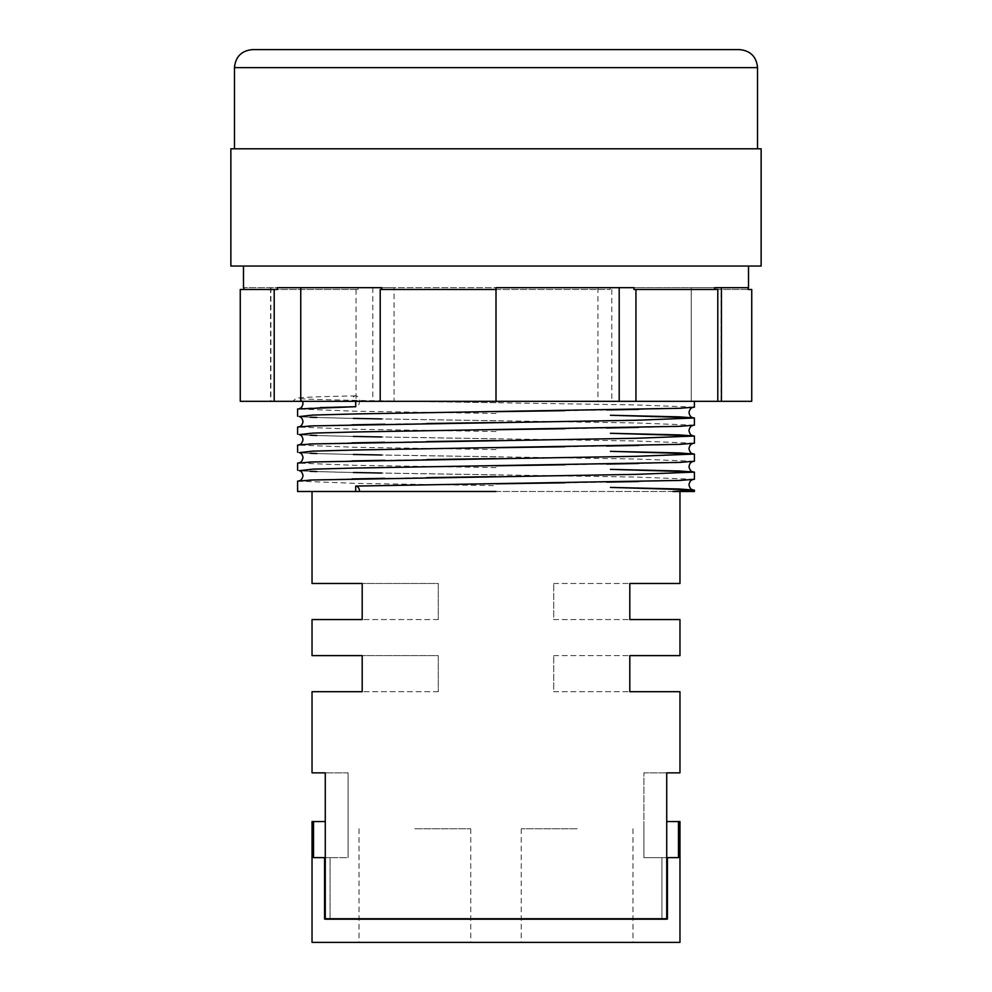 <?xml version="1.0" encoding="UTF-8"?>
<svg xmlns="http://www.w3.org/2000/svg" width="992" height="992" viewBox="0 0 992 992"><rect width="100%" height="100%" fill="white"/><g stroke="black" fill="none" stroke-linecap="round" stroke-linejoin="round"><path stroke-width="0.74" stroke-dasharray="4.96 3.72" d="M739.486 49.6L252.514 49.6M694.4 479.322L636.294 477.065L381.622 473.035M353.363 472.502L316.808 471.572M310.298 471.324L299.448 470.679M694.4 461.28L636.294 459.023L381.622 454.993M353.363 454.472L316.808 453.542M310.298 453.294L299.448 452.637M694.4 443.238L636.294 440.994L381.622 436.964M353.363 436.43L316.808 435.5M310.298 435.252L299.448 434.608M694.4 425.208L636.294 422.952L381.622 418.922M353.363 418.401L316.808 417.471M310.298 417.223L299.448 416.566M694.4 407.166L636.294 404.922L406.274 401.314L351.887 401.314A5.406 3.832 -90 0 1 355.657 395.895A5.406 3.832 -90 0 1 359.538 401.314A5.406 3.832 -90 0 1 355.768 406.72A5.406 3.832 -90 0 1 355.706 406.72M355.657 395.895C320.627 396.527 300.886 397.296 296.434 398.201L292.677 401.314L694.4 401.314L406.274 401.314M577.121 942.4L521.246 942.4L577.121 942.4M577.121 828.766L521.246 828.766L577.121 828.766M414.879 942.4L470.754 942.4L414.879 942.4M414.879 828.766L470.754 828.766L414.879 828.766M761.137 148.8L230.863 148.8M761.137 266.042L230.863 266.042M633.975 289.478L714.674 289.478L714.674 287.68L691.25 287.68L714.674 287.68L691.25 287.68L691.25 401.314L240.262 401.314M721.457 287.68L748.514 287.68M748.129 289.478L714.674 289.478L717.799 289.478L717.799 401.314L691.25 401.314L717.799 401.314L691.25 401.314L691.25 287.68L597.928 287.68L714.674 287.68M610.167 287.68L610.167 289.478L496 289.478L496 287.68L633.975 287.68M496 413.478L355.706 411.234L297.6 408.977M496 431.52L355.706 429.263L297.6 427.006M496 449.562L355.706 447.305L297.6 445.048M496 467.592L355.706 465.335L297.6 463.078M297.6 481.12L355.706 483.377L496 485.634M672.948 491.486L297.6 491.486M679.966 942.4L312.034 942.4M666.723 918.952L667.442 918.952L667.442 857.634L678.466 857.634L643.895 857.634L643.895 772.855L643.895 857.634L643.895 821.562L643.895 857.634L661.937 857.634L661.937 918.952L666.723 919.187L325.277 919.187L324.558 918.952L324.558 857.634L313.534 857.634L313.534 821.562L312.034 821.562M666.723 919.187L661.937 918.952L661.937 857.634L661.937 918.952L661.937 857.634L643.895 857.634L678.466 857.634L678.466 821.562L679.966 821.562M679.966 583.482L629.808 583.482L629.808 619.554L679.966 619.554M679.966 655.625L629.808 655.625L629.808 691.697L679.966 691.697M679.966 772.855L666.723 772.855L666.723 918.716L325.277 918.952M496 491.486L694.4 491.486M312.034 772.855L325.277 772.855L325.277 918.716M312.034 583.482L362.192 583.482L362.192 619.554L312.034 619.554M312.034 655.625L362.192 655.625L362.192 691.697L312.034 691.697M643.895 772.855L666.723 772.855L643.895 772.855M325.277 857.634L330.063 857.634L330.063 918.952L330.063 857.634L348.105 857.634L313.534 857.634L348.105 857.634L348.105 772.855L348.105 857.634L348.105 821.562L348.105 857.634L330.063 857.634L330.063 918.952L325.512 918.952L330.063 918.952L330.063 857.634L324.558 857.634M348.105 772.855L325.277 772.855L348.105 772.855M330.063 918.952L324.558 918.952L330.063 918.952M380.209 289.478L496 289.478L496 401.314L496 287.68L358.025 287.68L496 287.68L496 401.314M240.262 289.478L277.326 289.478L274.201 289.478L274.201 401.314M274.201 289.478L358.025 289.478L277.326 289.478L277.326 287.68L300.75 287.68L243.871 287.68L300.75 287.68L300.75 401.314M356.054 289.478L356.054 401.314M496 289.478L610.167 289.478M611.791 289.478L611.791 401.314M394.072 401.314L380.209 401.314L394.072 401.314L394.072 287.68L381.833 287.68M751.738 401.314L717.799 401.314M721.122 401.314L721.122 287.68M496 148.8L234.472 148.8L496 148.8M714.674 289.478L751.738 289.478M358.025 287.68L358.025 289.478M597.928 287.68L597.928 401.314M372.806 287.68L372.806 401.314M270.878 287.68L270.878 401.314M300.75 287.68L394.072 287.68M666.723 821.562L678.466 821.562M667.442 857.634L666.723 857.634M553.722 691.697L629.808 691.697L553.722 691.697L553.722 655.625L553.722 691.697M553.722 655.625L629.808 655.625L553.722 655.625M553.722 619.554L629.808 619.554L553.722 619.554L553.722 583.482L553.722 619.554M553.722 583.482L629.808 583.482L553.722 583.482M661.937 918.952L667.442 918.952L661.937 918.952M325.277 821.562L313.534 821.562M438.278 691.697L362.192 691.697L438.278 691.697L438.278 655.625L362.192 655.625L438.278 655.625L438.278 691.697M438.278 619.554L362.192 619.554L438.278 619.554L438.278 583.482L362.192 583.482L438.278 583.482L438.278 619.554M234.472 67.642L757.528 67.642M564.894 482.806L606.509 482.124M638.637 481.529L675.192 480.599M681.702 480.351L692.552 479.694M496 474.808C395.56 473.432 302.163 471.832 299.15 470.592M564.894 464.777L606.509 464.082M638.637 463.487L675.192 462.557M681.702 462.309L692.552 461.664M496 456.766C395.56 455.39 302.163 453.79 299.15 452.563M564.894 446.735L606.509 446.04M638.637 445.458L675.192 444.515M681.702 444.28L692.552 443.622M496 438.737C395.56 437.36 302.163 435.748 299.15 434.521M564.894 428.705L606.509 428.011M638.637 427.416L675.192 426.486M681.702 426.238L692.552 425.593M496 420.695C395.56 419.318 302.163 417.719 299.15 416.491M564.894 410.663L606.509 409.969M638.637 409.374L675.192 408.444M681.702 408.196L692.552 407.551M496 402.665C395.56 401.276 302.163 399.677 299.15 398.449L302.51 401.314M521.246 828.766L521.246 942.4M359.017 828.766L359.017 942.4M470.754 828.766L470.754 942.4M632.983 828.766L632.983 942.4M320.329 407.576L299.448 408.592M426.734 423.522L384.871 424.216M351.937 424.836L314.6 425.816M309.268 426.027L299.448 426.634M426.734 441.564L384.871 442.258M351.937 442.866L314.6 443.846M309.268 444.056L299.448 444.664M426.734 459.594L384.871 460.288M351.937 460.908L314.6 461.888M309.268 462.098L299.448 462.706M426.734 477.636L384.871 478.33M351.937 478.938L314.6 479.917M309.268 480.128L299.448 480.736M270.543 287.68L270.543 401.314"/><path stroke-width="1.49" d="M234.472 67.642C235.538 56.68 241.552 50.666 252.514 49.6L739.486 49.6C750.448 50.666 756.462 56.68 757.528 67.642L234.472 67.642L234.472 148.8M355.706 486.08L679.297 480.438L694.4 479.322L694.4 472.105L636.294 474.362L312.703 479.992L297.6 481.12L297.6 491.486L355.706 491.486L355.706 486.08A5.406 3.832 90 0 1 359.538 491.486L355.706 491.486M381.622 473.035L353.363 472.502M316.808 471.572L310.298 471.324M299.448 470.679L312.703 469.166L355.706 468.038L679.297 462.408L694.4 461.28L694.4 454.063L636.294 456.32L312.703 461.962L297.6 463.078L297.6 470.295M381.622 454.993L353.363 454.472M316.808 453.542L310.298 453.294M299.448 452.637L312.703 451.137L355.706 450.008L679.297 444.366L694.4 443.238L694.4 436.034L636.294 438.278L312.703 443.92L297.6 445.048L297.6 452.265M381.622 436.964L353.363 436.43M316.808 435.5L310.298 435.252M299.448 434.608L312.703 433.095L355.706 431.966L679.297 426.337L694.4 425.208L694.4 417.992L636.294 420.248L312.703 425.878L297.6 427.006L297.6 434.223M381.622 418.922L353.363 418.401M316.808 417.471L310.298 417.223M299.448 416.566L312.703 415.065L355.706 413.937L679.297 408.295L694.4 407.166L694.4 401.314M496 148.8L761.137 148.8L761.137 266.042L230.863 266.042L230.863 148.8L496 148.8M717.799 401.314L717.799 289.478L633.975 289.478L633.975 287.68L496 287.68L496 401.314L751.738 401.314L751.738 289.478L748.129 289.478L748.129 287.68M714.674 289.478L714.674 287.68L721.457 287.68L721.457 401.314M748.514 266.042L748.514 287.68L714.674 287.68M692.85 407.476C690.816 407.873 689.539 409.572 688.994 412.585C689.651 415.71 690.94 417.409 692.85 417.694L610.415 415.264L679.297 416.863L694.4 417.992M692.85 425.506C690.816 425.903 689.539 427.614 688.994 430.615C689.651 433.74 690.94 435.451 692.85 435.724L610.415 433.293L679.297 434.905L694.4 436.034M692.85 443.548C690.816 443.945 689.539 445.644 688.994 448.657C689.651 451.782 690.94 453.48 692.85 453.766L610.415 451.335L679.297 452.935L694.4 454.063M692.85 461.578C690.816 461.974 689.539 463.686 688.994 466.686C689.651 469.811 690.94 471.522 692.85 471.808L610.415 469.365L679.297 470.977L694.4 472.105M297.6 416.194L297.6 408.977L355.706 406.72L355.706 401.314M325.277 821.562L312.034 821.562L312.034 942.4L679.966 942.4L679.966 821.562L678.466 821.562L678.466 857.634L667.442 857.634L667.442 918.952L666.723 919.187L325.277 919.187L325.277 772.855L312.034 772.855L312.034 691.697L362.192 691.697L362.192 655.625L312.034 655.625L312.034 619.554L362.192 619.554L362.192 583.482L312.034 583.482L312.034 491.486M325.277 918.716L666.723 918.716L666.723 772.855L679.966 772.855L679.966 691.697L629.808 691.697L629.808 655.625L679.966 655.625L679.966 619.554L629.808 619.554L629.808 583.482L679.966 583.482L679.966 491.486M496 491.486L359.538 491.486M313.534 821.562L313.534 857.634L324.558 857.634L324.558 918.952L325.277 919.187M325.277 857.634L324.558 857.634M381.833 289.478L381.833 287.68L277.326 287.68L277.326 289.478L240.262 289.478L240.262 401.314L380.209 401.314L380.209 289.478L496 289.478M380.209 401.314L496 401.314M274.201 289.478L274.201 401.314M635.946 289.478L635.946 401.314M672.948 491.486L694.4 491.486L694.4 490.135L672.948 491.486M692.85 479.62C690.816 480.016 689.539 481.715 688.994 484.728C689.651 487.853 690.94 489.552 692.85 489.837L610.415 487.407L679.297 489.006L694.4 490.135M243.871 287.68L243.871 289.478M619.194 287.68L619.194 401.314M300.75 287.68L300.75 401.314M666.723 821.562L678.466 821.562M666.723 857.634L667.442 857.634M496 483.823L564.894 482.806M606.509 482.124L638.637 481.529M675.192 480.599L681.702 480.351M299.2 470.605L299.15 470.592C301.184 471.002 302.461 472.7 303.006 475.714C302.349 478.838 301.06 480.537 299.15 480.822M496 465.794L564.894 464.777M606.509 464.082L638.637 463.487M675.192 462.557L681.702 462.309M299.2 452.575L299.15 452.563C301.184 452.96 302.461 454.658 303.006 457.672C302.349 460.796 301.06 462.508 299.15 462.78M496 447.752L564.894 446.735M606.509 446.04L638.637 445.458M675.192 444.515L681.702 444.28M299.2 434.533L299.15 434.521C301.184 434.918 302.461 436.629 303.006 439.642C302.349 442.767 301.06 444.466 299.15 444.751M496 429.722L564.894 428.705M606.509 428.011L638.637 427.416M675.192 426.486L681.702 426.238M299.2 416.504L299.15 416.491C301.184 416.888 302.461 418.587 303.006 421.6C302.349 424.725 301.06 426.424 299.15 426.709M496 411.68L564.894 410.663M606.509 409.969L638.637 409.374M675.192 408.444L681.702 408.196M302.51 401.314L303.006 403.558C302.362 406.67 301.084 408.369 299.15 408.679M757.528 67.642L757.528 148.8M243.486 266.042L243.486 287.68M355.768 406.72L320.329 407.576M496 422.505L426.734 423.522M384.871 424.216L351.937 424.836M314.6 425.816L309.268 426.027M496 440.535L426.734 441.564M384.871 442.258L351.937 442.866M314.6 443.846L309.268 444.056M496 458.577L426.734 459.594M384.871 460.288L351.937 460.908M314.6 461.888L309.268 462.098M496 476.606L426.734 477.636M384.871 478.33L351.937 478.938M314.6 479.917L309.268 480.128"/></g></svg>
